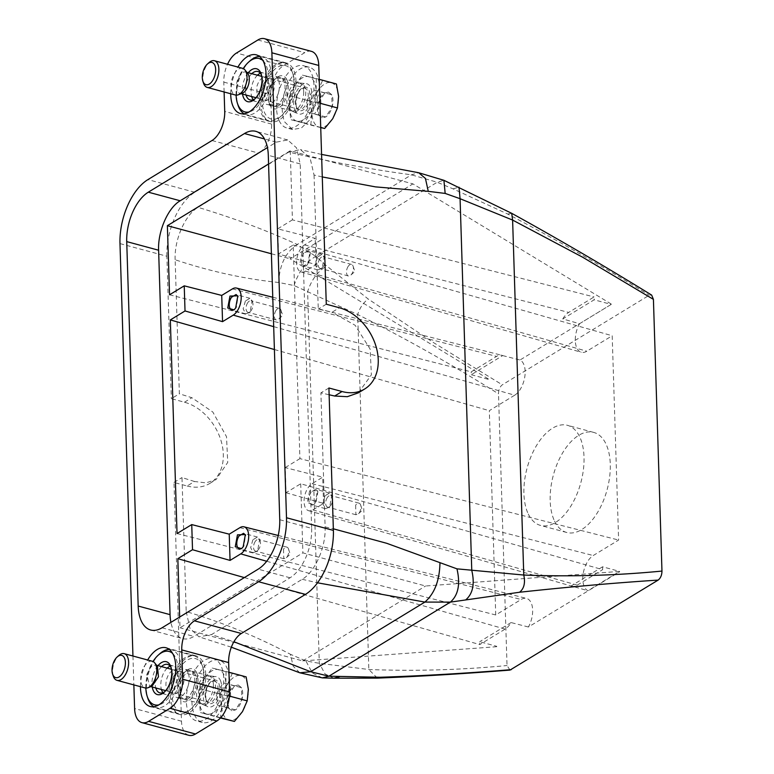 <?xml version="1.0" encoding="UTF-8"?>
<svg xmlns="http://www.w3.org/2000/svg" width="774" height="774" viewBox="0 0 774 774"><rect width="100%" height="100%" fill="white"/><g stroke="black" fill="none" stroke-linecap="round" stroke-linejoin="round"><path stroke-width="0.58" stroke-dasharray="3.87 2.9" d="M554.561 521.125A51.829 27.845 -74.9 0 0 566.723 532.483A51.829 27.845 -74.9 0 0 602.375 503.158A51.829 27.845 -74.9 0 0 605.887 443.783A51.829 27.845 -74.9 0 0 593.735 432.414A51.829 27.845 -74.9 0 0 558.083 461.739A51.829 27.845 -74.9 0 0 554.561 521.125M528.303 514.033A51.829 27.845 -74.9 0 0 540.465 525.401A51.829 27.845 -74.9 0 0 576.117 496.066A51.829 27.845 -74.9 0 0 579.629 436.691A51.829 27.845 -74.9 0 0 567.477 425.323A51.829 27.845 -74.9 0 0 531.825 454.648A51.829 27.845 -74.9 0 0 528.303 514.033M579.542 323.716L611.208 304.405L594.161 299.809L562.775 318.946L579.542 323.716A18.944 10.178 -74.9 0 0 581.255 352.267A18.944 10.178 -74.9 0 0 586.818 351.222L612.195 335.752L618.62 540.059L593.242 555.529A18.944 10.178 -74.9 0 0 583.141 573.969A18.944 10.178 -74.9 0 0 587.93 590.707L619.606 571.396L425.574 586.005L302.886 552.878L180.003 627.791L179.665 617.033M273.686 326.638L514.7 395.195A18.944 10.178 -74.9 0 0 524.801 376.754A18.944 10.178 -74.9 0 0 520.012 360.016L611.208 304.405M514.7 395.195L489.323 410.665L495.737 614.972L521.115 599.502A18.944 10.178 -74.9 0 1 526.514 598.418A18.944 10.178 -74.9 0 1 528.4 626.998L619.616 571.793M509.989 670.091L507.028 665.524L498.495 393.831C498.562 389.806 499.83 386.797 502.297 384.823L649.212 295.252L651.669 295.107M278.514 253.969L277.721 228.833L315.221 238.411L304.53 244.923A14.425 7.75 105.1 0 0 296.761 259.571A14.425 7.75 105.1 0 0 301.125 271.945A14.425 7.75 105.1 0 0 305.362 271.152L316.044 264.64L278.514 253.969L293.201 245.01L299.915 458.634L618.62 540.059M293.201 245.01L612.195 335.752M562.775 318.946A18.673 10.033 105.1 0 1 568.697 312.415L594.074 296.945L594.161 299.809M611.199 304.018L412.939 183.883L290.24 150.766L292.417 219.874L594.074 296.945M488.326 378.931L290.057 258.797L412.939 183.883M271.393 253.766L290.057 258.797M169.545 294.788L471.202 371.859L496.579 356.388A18.673 10.033 105.1 0 1 501.891 355.314A18.673 10.033 105.1 0 1 502.684 355.585L471.289 374.722L471.202 371.859M471.289 374.722L488.336 379.328M502.684 355.585L520.012 360.016M274.402 349.529L489.323 410.665M177.043 533.547L495.737 614.972M528.4 626.998L511.072 622.567A18.673 10.033 105.1 0 1 505.141 629.098L479.764 644.578L479.677 641.714L496.724 646.309M511.072 622.567L479.677 641.714M496.744 646.706L302.702 660.919L180.003 627.791M244.342 577.597L479.764 644.578M302.702 660.919L425.574 586.005M286.022 492.728L323.542 503.4L312.86 509.911A14.425 7.75 105.1 0 1 308.623 510.705A14.425 7.75 105.1 0 1 304.259 498.33A14.425 7.75 105.1 0 1 312.038 483.682L322.719 477.171L285.229 467.593L286.022 492.728L300.709 483.769L602.646 569.654L602.559 566.8L619.606 571.396M300.709 483.769L302.886 552.878M602.559 566.8L571.164 585.937L587.93 590.707M312.86 509.911L577.269 585.134A18.673 10.033 105.1 0 1 571.783 586.16A18.673 10.033 105.1 0 1 571.164 585.937M285.229 467.593L299.915 458.634M322.332 677.869L312.406 673.061L305.885 660.948L319.304 663.308L368.84 669.51C415.377 671.281 461.439 669.955 507.028 665.524M188.837 735.3A23.036 12.374 105.1 0 1 181.484 721.204L173.976 482.444L187.105 485.995L194.487 481.496L205.942 482.879L216.033 479.619L227.73 462.417L226.511 436.681L212.84 412.049L191.855 397.72L179.365 393.782L175.147 259.745C210.006 271.413 244.545 278.988 278.766 282.491L294.091 285.529L357.685 314.525C404.908 338.074 451.852 364.506 498.495 393.831M294.091 285.529C298.232 272.4 305.44 262.657 315.705 256.31L326.657 265.927L368.25 299.054L433.74 342.737L502.297 384.823M322.274 176.936L314.051 175.059L310.035 157.809L300.36 149.595L288.77 152.052C327.334 161.34 368.231 168.935 411.458 174.827L437.194 182.238L453.061 188.866L507.686 214.04C556.477 239.795 603.652 266.866 649.212 295.252M279.753 519.722L311.641 528.332L300.186 163.914L296.529 147.863L287.686 139.949L276.357 142.145L267.456 147.582M311.641 528.332A39.155 21.043 105.1 0 1 290.047 577.781L193.887 636.412A39.155 21.043 105.1 0 1 182.558 638.608A39.155 21.043 105.1 0 1 170.909 622.373M290.24 150.766L268.578 163.972M277.721 228.833L292.417 219.874M316.044 264.64L315.221 238.411M302.083 252.101L299.867 264.04L306.165 265.908L307.81 263.973L309.968 251.86L302.083 252.101M577.269 585.134L602.646 569.654M323.542 503.4L322.719 477.171M309.59 490.861L307.375 502.8L313.673 504.667L315.308 502.732L317.466 490.61L309.59 490.861M278.766 282.491C279.385 265.047 285.529 252.372 297.216 244.478L315.705 256.31L437.194 182.238L443.899 180.303M303.631 253.282A8.059 4.334 -74.9 0 0 301.396 261.138A8.059 4.334 -74.9 0 0 303.969 266.13A8.059 4.334 -74.9 0 0 307.114 265.066A8.059 4.334 -74.9 0 0 308.516 263.412L310.355 253.069L308.168 250.563L303.631 253.282M234.532 309.406A8.059 4.334 -74.9 0 0 234.996 309.039A8.059 4.334 -74.9 0 0 236.389 307.384L238.024 296.481M242.039 548.166A8.059 4.334 -74.9 0 0 242.494 547.799A8.059 4.334 -74.9 0 0 243.897 546.144L245.522 535.24M311.129 492.041A8.059 4.334 -74.9 0 0 308.894 499.898A8.059 4.334 -74.9 0 0 311.477 504.89A8.059 4.334 -74.9 0 0 314.621 503.826A8.059 4.334 -74.9 0 0 316.015 502.171L317.862 491.819L315.676 489.323L311.129 492.041M329.124 394.759L320.9 392.873L325.109 526.91C326.067 546.908 315.057 571.996 302.199 579.3L211.486 634.612L233.912 641.752M302.199 579.3L317.514 582.803M299.761 672.78L293.143 666.153L290.453 654.301L305.885 660.948M194.487 481.496L181.996 477.558L186.205 611.595C220.996 621.87 255.749 636.102 290.453 654.301M325.109 526.91L333.333 528.806M314.051 175.059L318.269 309.097L332.027 312.251L339.409 307.762M358.439 392.795L371.394 374.829L370.136 349.113L355.14 325.293L332.027 312.251M288.77 152.052L198.057 207.355C234.067 218.2 267.117 230.575 297.216 244.478L411.458 174.827L418.637 172.737M224.112 91.971L223.802 82.112A23.036 12.374 105.1 0 1 227.537 64.271M132.944 656.023L133.854 684.903M140.462 686.683A30.409 16.341 105.1 0 1 147.66 659.999M230.72 93.76A30.409 16.341 105.1 0 1 237.928 67.067M317.504 257.026L315.279 264.892L317.853 269.874L320.997 268.81L322.39 267.156L324.238 256.813L322.052 254.307L317.504 257.026M245.387 300.999L243.152 308.855L245.726 313.847L248.87 312.783L250.273 311.129L252.111 300.786L249.925 298.28L245.387 300.999M252.885 539.759L250.66 547.615L253.233 552.607L256.378 551.543L257.771 549.888L259.619 539.546L257.432 537.04L252.885 539.759M325.012 495.786L322.777 503.642L325.351 508.634L328.495 507.57L329.898 505.915L331.736 495.573L329.55 493.067L325.012 495.786M328.911 387.987L320.9 392.873M173.976 482.444L181.996 477.558M186.205 611.595L189.94 628.304L198.966 636.809L211.486 634.612M187.105 485.995A46.072 33.814 58.6 0 0 209.773 483.44A46.072 33.814 58.6 0 0 220.871 440.154A46.072 33.814 58.6 0 0 184.473 402.219L171.344 398.668L179.365 393.782M175.147 259.745C174.189 239.756 185.199 214.659 198.057 207.355M119.98 243.597L166.874 256.252L171.344 398.668M166.874 256.252A50.678 27.225 105.1 0 1 194.806 192.262L258.913 153.175A23.036 12.374 105.1 0 0 271.616 124.092L270.697 94.767A23.036 12.374 105.1 0 1 283.39 65.684L304.762 52.651A23.036 12.374 105.1 0 1 311.419 51.355M326.28 304.211L318.269 309.097M205.749 674.483A30.409 16.341 -74.9 0 0 196.045 655.878A30.409 16.341 -74.9 0 0 170.483 695.981A30.409 16.341 -74.9 0 0 180.197 714.586A30.409 16.341 -74.9 0 0 205.749 674.483M296.007 81.56A30.409 16.341 -74.9 0 0 286.303 62.955A30.409 16.341 -74.9 0 0 260.751 103.058A30.409 16.341 -74.9 0 0 270.455 121.663A30.409 16.341 -74.9 0 0 296.007 81.56M319.826 258.787A5.989 3.222 -74.9 0 0 318.162 264.621A5.989 3.222 -74.9 0 0 320.078 268.326A5.989 3.222 -74.9 0 0 322.41 267.543A5.989 3.222 -74.9 0 0 323.455 266.314A5.989 3.222 -74.9 0 0 324.819 258.622A5.989 3.222 -74.9 0 0 323.203 256.765A5.989 3.222 -74.9 0 0 319.826 258.787M247.699 302.76A5.989 3.222 -74.9 0 0 246.045 308.594A5.989 3.222 -74.9 0 0 247.951 312.299A5.989 3.222 -74.9 0 0 250.292 311.506A5.989 3.222 -74.9 0 0 251.327 310.287A5.989 3.222 -74.9 0 0 252.701 302.595A5.989 3.222 -74.9 0 0 251.076 300.738A5.989 3.222 -74.9 0 0 247.699 302.76M255.207 541.51A5.989 3.222 -74.9 0 0 253.543 547.353A5.989 3.222 -74.9 0 0 255.459 551.059A5.989 3.222 -74.9 0 0 257.79 550.266A5.989 3.222 -74.9 0 0 258.835 549.037A5.989 3.222 -74.9 0 0 260.199 541.355A5.989 3.222 -74.9 0 0 258.584 539.497A5.989 3.222 -74.9 0 0 255.207 541.51M327.325 497.547A5.989 3.222 -74.9 0 0 325.67 503.381A5.989 3.222 -74.9 0 0 327.576 507.086A5.989 3.222 -74.9 0 0 329.918 506.293A5.989 3.222 -74.9 0 0 330.953 505.074A5.989 3.222 -74.9 0 0 332.327 497.382A5.989 3.222 -74.9 0 0 330.701 495.524A5.989 3.222 -74.9 0 0 327.325 497.547M213.411 684.661A14.513 7.798 105.1 0 1 201.211 703.798A14.513 7.798 105.1 0 1 196.586 694.926A14.513 7.798 105.1 0 1 208.777 675.779A14.513 7.798 105.1 0 1 213.411 684.661M303.679 91.738A14.513 7.798 105.1 0 1 291.479 110.876A14.513 7.798 105.1 0 1 286.844 101.994A14.513 7.798 105.1 0 1 299.045 82.857A14.513 7.798 105.1 0 1 303.679 91.738M203.852 671.822A27.641 14.851 -74.9 0 0 202.807 667.13A27.641 14.851 -74.9 0 0 201.975 664.972A27.641 14.851 -74.9 0 0 180.023 667.449A27.641 14.851 -74.9 0 0 174.266 705.501A27.641 14.851 -74.9 0 0 191.7 708.268A27.641 14.851 -74.9 0 0 203.852 671.822M294.11 78.9A27.641 14.851 -74.9 0 0 293.065 74.207A27.641 14.851 -74.9 0 0 292.233 72.05A27.641 14.851 -74.9 0 0 270.281 74.517A27.641 14.851 -74.9 0 0 264.524 112.578A27.641 14.851 -74.9 0 0 281.959 115.345A27.641 14.851 -74.9 0 0 294.11 78.9M348.145 266.43A5.989 3.222 -74.9 0 0 346.481 272.274A5.989 3.222 -74.9 0 0 348.397 275.979A5.989 3.222 -74.9 0 0 350.738 275.186A5.989 3.222 -74.9 0 0 351.773 273.957A5.989 3.222 -74.9 0 0 353.137 266.275A5.989 3.222 -74.9 0 0 351.522 264.408A5.989 3.222 -74.9 0 0 348.145 266.43M276.018 310.403A5.989 3.222 -74.9 0 0 274.364 316.247A5.989 3.222 -74.9 0 0 276.279 319.952A5.989 3.222 -74.9 0 0 278.611 319.159A5.989 3.222 -74.9 0 0 279.656 317.93A5.989 3.222 -74.9 0 0 281.02 310.239A5.989 3.222 -74.9 0 0 279.395 308.381A5.989 3.222 -74.9 0 0 276.018 310.403M283.526 549.163L283.777 558.702L286.119 557.919L287.154 556.69A5.989 3.222 -74.9 0 0 288.518 548.998A5.989 3.222 -74.9 0 0 286.902 547.141A5.989 3.222 -74.9 0 0 283.526 549.163M355.643 505.19L355.905 514.729L358.236 513.946L359.281 512.717A5.989 3.222 -74.9 0 0 360.645 505.025A5.989 3.222 -74.9 0 0 359.02 503.168A5.989 3.222 -74.9 0 0 355.643 505.19M179.703 690.369A14.513 7.798 -74.9 0 0 184.338 699.241A14.513 7.798 -74.9 0 0 196.528 680.104A14.513 7.798 -74.9 0 0 191.904 671.222A14.513 7.798 -74.9 0 0 179.703 690.369M269.962 97.437A14.513 7.798 -74.9 0 0 274.596 106.319A14.513 7.798 -74.9 0 0 286.796 87.181A14.513 7.798 -74.9 0 0 282.162 78.3A14.513 7.798 -74.9 0 0 269.962 97.437M203.281 670.197A29.944 16.09 -74.9 0 0 202.159 665.118A29.944 16.09 -74.9 0 0 201.25 662.776A29.944 16.09 -74.9 0 0 194.051 655.82A29.944 16.09 -74.9 0 0 173.57 672.49A29.944 16.09 -74.9 0 0 171.228 706.681A29.944 16.09 -74.9 0 0 178.436 713.638A29.944 16.09 -74.9 0 0 190.123 709.681A29.944 16.09 -74.9 0 0 203.281 670.197M293.549 77.274A29.944 16.09 -74.9 0 0 292.417 72.195A29.944 16.09 -74.9 0 0 291.517 69.854A29.944 16.09 -74.9 0 0 284.31 62.897A29.944 16.09 -74.9 0 0 263.828 79.567A29.944 16.09 -74.9 0 0 261.496 113.759A29.944 16.09 -74.9 0 0 268.704 120.715A29.944 16.09 -74.9 0 0 280.382 116.758A29.944 16.09 -74.9 0 0 293.549 77.274M196.664 672.741A17.047 9.162 -74.9 0 0 185.905 671.029A17.047 9.162 -74.9 0 0 179.065 696.397A17.047 9.162 -74.9 0 0 179.578 697.732A17.047 9.162 -74.9 0 0 190.23 699.532A17.047 9.162 -74.9 0 0 197.96 681.575A17.047 9.162 -74.9 0 0 196.664 672.741M286.922 79.809A17.047 9.162 -74.9 0 0 276.173 78.106A17.047 9.162 -74.9 0 0 269.323 103.474A17.047 9.162 -74.9 0 0 269.836 104.809A17.047 9.162 -74.9 0 0 280.488 106.609A17.047 9.162 -74.9 0 0 288.228 88.652A17.047 9.162 -74.9 0 0 286.922 79.809M153.862 706.701A29.944 16.09 -74.9 0 0 155.932 707.562A29.944 16.09 -74.9 0 0 174.285 695.081A29.944 16.09 -74.9 0 0 180.777 664.121A29.944 16.09 -74.9 0 0 178.746 656.7A29.944 16.09 -74.9 0 0 171.538 649.744A29.944 16.09 -74.9 0 0 169.312 649.444M159.86 653.701A29.944 16.09 -74.9 0 0 147.824 698.264M244.12 113.778A29.944 16.09 -74.9 0 0 246.19 114.639A29.944 16.09 -74.9 0 0 264.544 102.149A29.944 16.09 -74.9 0 0 271.035 71.198A29.944 16.09 -74.9 0 0 269.004 63.778A29.944 16.09 -74.9 0 0 261.806 56.821A29.944 16.09 -74.9 0 0 259.58 56.512M250.118 60.769A29.944 16.09 -74.9 0 0 238.082 105.341M178.852 695.536A14.745 7.924 105.1 0 1 178.407 694.384A14.745 7.924 105.1 0 1 184.328 672.442A14.745 7.924 105.1 0 1 190.085 670.497A14.745 7.924 105.1 0 1 193.635 673.922A14.745 7.924 105.1 0 1 194.758 681.565A14.745 7.924 105.1 0 1 182.403 698.961A14.745 7.924 105.1 0 1 178.852 695.536M269.12 102.613A14.745 7.924 105.1 0 1 268.675 101.462A14.745 7.924 105.1 0 1 274.596 79.519A14.745 7.924 105.1 0 1 280.343 77.574A14.745 7.924 105.1 0 1 283.894 80.999A14.745 7.924 105.1 0 1 285.016 88.633A14.745 7.924 105.1 0 1 272.661 106.038A14.745 7.924 105.1 0 1 269.12 102.613M172.679 653.498A27.641 14.851 105.1 0 1 175.717 657.881A27.641 14.851 105.1 0 1 177.594 664.731A27.641 14.851 105.1 0 1 158.805 704.882M145.841 688.067A27.641 14.851 105.1 0 1 153.01 661.509M262.937 60.575A27.641 14.851 105.1 0 1 265.975 64.958A27.641 14.851 105.1 0 1 267.852 71.808A27.641 14.851 105.1 0 1 249.064 111.959M236.099 95.144A27.641 14.851 105.1 0 1 243.268 68.586M188.005 672.403A14.745 7.924 -74.9 0 0 184.454 668.978A14.745 7.924 -74.9 0 0 178.707 670.923A14.745 7.924 -74.9 0 0 172.786 692.865A14.745 7.924 -74.9 0 0 173.231 694.017A14.745 7.924 -74.9 0 0 176.772 697.442A14.745 7.924 -74.9 0 0 186.853 689.237A14.745 7.924 -74.9 0 0 188.005 672.403M278.263 79.48A14.745 7.924 -74.9 0 0 274.722 76.055A14.745 7.924 -74.9 0 0 268.965 78A14.745 7.924 -74.9 0 0 263.044 99.943A14.745 7.924 -74.9 0 0 263.489 101.094A14.745 7.924 -74.9 0 0 267.04 104.519A14.745 7.924 -74.9 0 0 277.121 96.305A14.745 7.924 -74.9 0 0 278.263 79.48M158.012 665.659A17.047 9.162 -74.9 0 0 152.246 687.002M248.27 72.727A17.047 9.162 -74.9 0 0 242.514 94.08M172.07 690.505A11.059 5.94 105.1 0 1 171.741 689.644A11.059 5.94 105.1 0 1 171.78 681.226A11.059 5.94 105.1 0 1 176.182 673.187A11.059 5.94 105.1 0 1 180.497 671.726A11.059 5.94 105.1 0 1 183.157 674.289A11.059 5.94 105.1 0 1 183.448 683.577A11.059 5.94 105.1 0 1 174.731 693.078A11.059 5.94 105.1 0 1 172.07 690.505M262.338 97.582A11.059 5.94 105.1 0 1 261.999 96.711A11.059 5.94 105.1 0 1 262.047 88.304A11.059 5.94 105.1 0 1 266.44 80.264A11.059 5.94 105.1 0 1 270.755 78.803A11.059 5.94 105.1 0 1 273.416 81.367A11.059 5.94 105.1 0 1 273.706 90.645A11.059 5.94 105.1 0 1 264.998 100.146A11.059 5.94 105.1 0 1 262.338 97.582M164.881 691.569A14.745 7.924 -74.9 0 0 165.646 690.94A14.745 7.924 -74.9 0 0 172.254 675.489A14.745 7.924 -74.9 0 0 171.567 668.997A14.745 7.924 -74.9 0 0 171.218 668.068M161.563 666.608A14.745 7.924 -74.9 0 0 155.797 687.96M255.139 98.646A14.745 7.924 -74.9 0 0 255.904 98.008A14.745 7.924 -74.9 0 0 262.512 82.557A14.745 7.924 -74.9 0 0 261.835 76.075A14.745 7.924 -74.9 0 0 261.486 75.136M251.821 73.685A14.745 7.924 -74.9 0 0 246.055 95.038M162.975 692.643A14.745 7.924 -74.9 0 0 165.52 694.404A14.745 7.924 -74.9 0 0 171.277 692.459A14.745 7.924 -74.9 0 0 177.198 670.516A14.745 7.924 -74.9 0 0 176.753 669.365A14.745 7.924 -74.9 0 0 173.202 665.94A14.745 7.924 -74.9 0 0 170.125 666.182M167.184 668.136A14.745 7.924 -74.9 0 0 161.418 689.479M253.233 99.72A14.745 7.924 -74.9 0 0 255.778 101.481A14.745 7.924 -74.9 0 0 261.535 99.536A14.745 7.924 -74.9 0 0 267.456 77.594A14.745 7.924 -74.9 0 0 267.011 76.442A14.745 7.924 -74.9 0 0 263.47 73.017A14.745 7.924 -74.9 0 0 260.383 73.249M257.452 75.204A14.745 7.924 -74.9 0 0 251.685 96.556M166.816 689.083A11.059 5.94 -74.9 0 0 169.477 691.656A11.059 5.94 -74.9 0 0 173.792 690.195A11.059 5.94 -74.9 0 0 178.194 682.155A11.059 5.94 -74.9 0 0 178.243 673.738A11.059 5.94 -74.9 0 0 177.904 672.877A11.059 5.94 -74.9 0 0 175.243 670.303A11.059 5.94 -74.9 0 0 166.526 679.804A11.059 5.94 -74.9 0 0 166.816 689.083M257.084 96.16A11.059 5.94 -74.9 0 0 259.745 98.733A11.059 5.94 -74.9 0 0 264.06 97.272A11.059 5.94 -74.9 0 0 268.462 89.233A11.059 5.94 -74.9 0 0 268.501 80.815A11.059 5.94 -74.9 0 0 268.172 79.954A11.059 5.94 -74.9 0 0 265.511 77.381A11.059 5.94 -74.9 0 0 256.794 86.882L257.084 96.16M152.062 686.151L149.75 686.325L146.799 674.483L150.504 667.13L155.516 664.982L157.422 666.298M242.32 93.228A11.059 5.94 105.1 0 1 240.008 93.402A11.059 5.94 105.1 0 1 237.057 81.551A11.059 5.94 105.1 0 1 245.774 72.05A11.059 5.94 105.1 0 1 247.68 73.375M206.629 714.092C202.169 712.69 199.673 708.123 199.16 700.383C198.976 692.43 200.93 685 205.023 678.111C209.193 671.716 213.547 668.833 218.084 669.481L218.365 669.549C222.835 670.942 225.321 675.518 225.844 683.258C226.027 691.211 224.073 698.632 219.971 705.53C215.811 711.925 211.457 714.799 206.919 714.16L200.476 712.583L199.16 700.383L199.402 688.599L205.023 678.111L212.211 668.039L226.085 671.474L225.844 683.258L227.15 695.458L219.971 705.53L214.35 716.018L206.629 714.092M296.897 121.17C292.427 119.767 289.94 115.2 289.418 107.46C289.234 99.498 291.198 92.077 295.291 85.179C299.461 78.784 303.805 75.91 308.342 76.558L308.632 76.616C313.093 78.019 315.589 82.586 316.102 90.326C316.285 98.279 314.331 105.709 310.239 112.598C306.069 119.002 301.715 121.876 297.177 121.228L290.734 119.66L289.418 107.46L289.66 95.676L295.291 85.179L302.47 75.117L316.343 78.542L316.102 90.326L317.417 102.536L310.239 112.598L304.608 123.095L296.897 121.17M152.333 661.257A13.816 7.43 -74.9 0 0 141.439 673.138A13.816 7.43 -74.9 0 0 145.125 687.941M242.601 68.335A13.816 7.43 -74.9 0 0 231.707 80.206A13.816 7.43 -74.9 0 0 235.393 95.018M113.256 676.06A13.816 7.43 105.1 0 1 112.578 671.619A13.816 7.43 105.1 0 1 113.304 665.543A13.816 7.43 105.1 0 1 118.809 655.491M203.514 83.128A13.816 7.43 105.1 0 1 202.836 78.696A13.816 7.43 105.1 0 1 203.572 72.611A13.816 7.43 105.1 0 1 209.067 62.559M219.458 694.007L221.664 706.459A23.036 12.374 -74.9 0 0 223.744 715.37A23.036 12.374 -74.9 0 0 229.143 720.168A23.036 12.374 -74.9 0 0 242.485 711.606A23.036 12.374 -74.9 0 0 248.348 689.334A23.036 12.374 -74.9 0 0 246.267 680.423A23.036 12.374 -74.9 0 0 240.878 675.625L232.258 673.457L227.537 684.187L219.458 694.007L199.402 688.599M246.132 676.882L240.878 675.625A23.036 12.374 -74.9 0 0 227.537 684.187A23.036 12.374 -74.9 0 0 221.664 706.459L220.522 718.001M220.464 717.982L200.476 712.583M220.696 717.73L214.35 716.018M229.443 696.078L227.15 695.458M228.949 672.248L226.085 671.474M232.258 673.457L212.211 668.039M320.726 127.565L319.401 127.246A23.036 12.374 -74.9 0 0 332.743 118.683A23.036 12.374 -74.9 0 0 338.606 96.402A23.036 12.374 -74.9 0 0 336.535 87.491A23.036 12.374 -74.9 0 0 331.137 82.692L322.526 80.525L317.795 91.255L309.716 101.084L289.66 95.676M309.716 101.084L311.932 113.536L310.79 125.078L290.734 119.66M336.4 83.96L331.137 82.692A23.036 12.374 -74.9 0 0 317.795 91.255A23.036 12.374 -74.9 0 0 311.932 113.536A23.036 12.374 -74.9 0 0 314.002 122.447A23.036 12.374 -74.9 0 0 319.401 127.246L310.79 125.078M320.726 127.439L304.608 123.095M319.962 103.223L317.417 102.536M319.207 79.316L316.343 78.542M322.526 80.525L302.47 75.117M238.228 685L241.411 687.612C242.92 690.65 243.133 694.539 242.02 699.309L241.943 699.609C240.579 704.446 238.44 707.871 235.538 709.893L231.784 710.793L228.601 708.171C227.092 705.143 226.888 701.244 227.991 696.484L228.069 696.174C229.433 691.346 231.571 687.922 234.474 685.899L238.228 685A46.072 38.826 -78.6 0 0 237.395 686.615L241.411 687.612L241.943 699.609L235.538 709.893L228.601 708.171L228.04 696.494L234.474 685.899L237.395 686.615M328.495 92.077L331.669 94.689C333.188 97.718 333.391 101.617 332.288 106.377L332.21 106.686C330.837 111.524 328.708 114.949 325.806 116.961L322.042 117.861L318.869 115.249C317.35 112.22 317.147 108.321 318.249 103.561L318.327 103.252C319.701 98.414 321.829 94.989 324.732 92.977L328.495 92.077A46.072 38.826 -78.6 0 0 327.654 93.683L331.669 94.689L332.21 106.686L325.806 116.961L318.869 115.249L318.327 103.252L324.732 92.977L327.654 93.683M241.411 687.612L230.159 684.574L230.691 696.571L224.286 706.856L217.349 705.133L216.817 693.136L223.222 682.861L230.159 684.574M234.474 685.899L223.222 682.861M228.069 696.174L216.817 693.136M228.601 708.171L217.349 705.133M235.538 709.893L224.286 706.856M241.943 699.609L230.691 696.571M331.669 94.689L320.417 91.651L320.949 103.648L314.554 113.923L307.617 112.211L307.075 100.214L313.48 89.939L320.417 91.651M324.732 92.977L313.48 89.939M318.327 103.252L307.075 100.214M318.869 115.249L307.617 112.211M325.806 116.961L314.554 113.923M332.21 106.686L320.949 103.648M188.837 713.434A32.247 17.328 -74.9 0 0 196.596 720.923A32.247 17.328 -74.9 0 0 218.645 702.976A32.247 17.328 -74.9 0 0 221.161 666.153A32.247 17.328 -74.9 0 0 213.401 658.655A32.247 17.328 -74.9 0 0 191.352 676.611A32.247 17.328 -74.9 0 0 188.837 713.434M199.537 701.118A14.745 7.924 -74.9 0 0 202.44 704.311A14.745 7.924 -74.9 0 0 212.908 696.89A14.745 7.924 -74.9 0 0 214.311 679.504A14.745 7.924 -74.9 0 0 210.093 675.954A14.745 7.924 -74.9 0 0 200.437 684.855A14.745 7.924 -74.9 0 0 199.537 701.118M220.358 680.336A15.664 8.417 105.1 0 1 218.858 698.816A15.664 8.417 105.1 0 1 207.732 706.701A15.664 8.417 105.1 0 1 204.646 703.305A15.664 8.417 105.1 0 1 205.603 686.016A15.664 8.417 105.1 0 1 215.869 676.563A15.664 8.417 105.1 0 1 220.358 680.336M229.065 675.963A32.247 17.328 -74.9 0 0 226.84 667.681A32.247 17.328 -74.9 0 0 219.081 660.193A32.247 17.328 -74.9 0 0 197.031 678.15A32.247 17.328 -74.9 0 0 194.516 714.963A32.247 17.328 -74.9 0 0 202.266 722.461A32.247 17.328 -74.9 0 0 229.317 684.11M279.095 120.512A32.247 17.328 -74.9 0 0 286.854 128A32.247 17.328 -74.9 0 0 308.913 110.043A32.247 17.328 -74.9 0 0 311.429 73.22A32.247 17.328 -74.9 0 0 303.669 65.732A32.247 17.328 -74.9 0 0 281.61 83.689A32.247 17.328 -74.9 0 0 279.095 120.512M319.323 83.041L317.098 74.759A32.247 17.328 -74.9 0 0 309.339 67.27A32.247 17.328 -74.9 0 0 287.289 85.217A32.247 17.328 -74.9 0 0 284.774 122.04L292.533 129.529L301.328 128.029L310.035 119.651L319.585 91.187M289.795 108.196A14.745 7.924 -74.9 0 0 292.698 111.388A14.745 7.924 -74.9 0 0 303.166 103.968A14.745 7.924 -74.9 0 0 304.579 86.582A14.745 7.924 -74.9 0 0 300.36 83.031A14.745 7.924 -74.9 0 0 290.705 91.932A14.745 7.924 -74.9 0 0 289.795 108.196M294.913 110.382A15.664 8.417 -74.9 0 0 297.99 113.778A15.664 8.417 -74.9 0 0 309.116 105.883A15.664 8.417 -74.9 0 0 310.616 87.404A15.664 8.417 -74.9 0 0 306.127 83.631A15.664 8.417 -74.9 0 0 295.871 93.093A15.664 8.417 -74.9 0 0 294.913 110.382M353.137 266.275L354.831 271.51L350.738 275.186M281.02 310.239L282.713 315.482L278.611 319.159M288.518 548.998L290.211 554.242L286.119 557.919M360.645 505.025L362.338 510.269L358.236 513.946M305.362 271.152L586.818 351.222M304.53 244.923L568.697 312.415M232.413 288.896L496.579 356.388M239.911 527.655L521.115 599.502M266.691 561.266L505.141 629.098M312.038 483.682L593.242 555.529M377.344 678.121L368.84 669.51L357.685 314.525C359.852 307.713 363.374 302.557 368.25 299.054M507.686 214.04L511.701 213.314M333.817 678.208L325.061 673.98L319.304 663.308L307.626 291.653C311.274 280.101 317.611 271.519 326.657 265.927M453.061 188.866L458.972 187.163M300.186 163.914L268.297 155.303M276.357 142.145L264.485 138.943M162.008 627.801L193.887 636.412M290.047 577.781L258.168 569.171M184.473 402.219L191.855 397.72M257.868 39.996L304.762 52.651M283.39 65.684L236.505 53.019M223.802 82.112L270.697 94.767M271.616 124.092L224.721 111.427M212.028 140.52L258.913 153.175M194.806 192.262L147.921 179.607M181.484 721.204L134.599 708.549M205.729 690.389A11.059 5.94 105.1 0 1 214.446 680.888A11.059 5.94 105.1 0 1 217.397 692.74A11.059 5.94 105.1 0 1 208.68 702.241A11.059 5.94 105.1 0 1 205.729 690.389M295.987 97.466A11.059 5.94 105.1 0 1 304.704 87.965A11.059 5.94 105.1 0 1 307.655 99.817A11.059 5.94 105.1 0 1 298.938 109.318A11.059 5.94 105.1 0 1 295.987 97.466M206.058 690.524A12.21 6.56 105.1 0 1 215.462 679.978A12.21 6.56 105.1 0 1 218.945 693.117A12.21 6.56 105.1 0 1 209.541 703.653A12.21 6.56 105.1 0 1 206.058 690.524M296.326 97.592A12.21 6.56 105.1 0 1 305.72 87.056A12.21 6.56 105.1 0 1 309.203 100.185A12.21 6.56 105.1 0 1 299.799 110.73A12.21 6.56 105.1 0 1 296.326 97.592M231.813 708.955A46.072 38.826 101.4 0 0 231.784 710.793M322.071 116.032A46.072 38.826 101.4 0 0 322.042 117.861M566.723 532.483L540.465 525.401M593.735 432.414L567.477 425.323M301.125 271.945L581.255 352.267M272.758 297.255L501.891 355.314M278.224 535.492L526.514 598.418M308.623 510.705L571.783 586.16M287.686 139.949L255.807 131.338M150.678 629.997L182.558 638.608M307.114 265.066L306.165 265.908M310.355 253.069L309.968 251.86M234.996 309.039L234.048 309.881M238.228 297.032L237.841 295.823M242.494 547.799L241.546 548.64M245.735 535.792L245.348 534.582M314.621 503.826L313.673 504.667M317.862 491.819L317.466 490.61M317.853 269.874L303.969 266.13M322.052 254.307L308.168 250.563M245.726 313.847L231.842 310.103M249.925 298.28L236.051 294.536M253.233 552.607L239.35 548.863M257.432 537.04L243.549 533.296M325.351 508.634L311.477 504.89M329.55 493.067L315.676 489.323M231.339 647.209L198.966 636.809M209.773 483.44L216.033 479.619M321.568 154.423L300.36 149.595M196.045 655.878L166.033 647.78M180.197 714.586L150.185 706.488M286.303 62.955L256.3 54.857M270.455 121.663L240.443 113.565M322.41 267.543L320.997 268.81M324.819 258.622L324.238 256.813M250.292 311.506L248.87 312.783M252.701 302.595L252.111 300.786M257.79 550.266L256.378 551.543M260.199 541.355L259.619 539.546M329.918 506.293L328.495 507.57M332.327 497.382L331.736 495.573M348.397 275.979L320.078 268.326M351.522 264.408L323.203 256.765M276.279 319.952L247.951 312.299M279.395 308.381L251.076 300.738M283.777 558.702L255.459 551.059M286.902 547.141L258.584 539.497M355.905 514.739L327.576 507.086M359.02 503.168L330.701 495.524M201.211 703.798L184.338 699.241M208.777 675.779L191.904 671.222M291.479 110.876L274.596 106.319M299.045 82.857L282.162 78.3M202.807 667.13L202.159 665.118M191.7 708.268L190.123 709.681M293.065 74.207L292.417 72.195M281.959 115.345L280.382 116.758M178.436 713.638L155.932 707.562M194.051 655.82L171.538 649.744M268.704 120.715L246.19 114.639M284.31 62.897L261.806 56.821M178.407 694.384L179.065 696.397M184.328 672.442L185.905 671.029M268.675 101.462L269.323 103.474M274.596 79.519L276.173 78.106M190.085 670.497L184.454 668.978M182.403 698.961L176.772 697.442M280.343 77.574L274.722 76.055M272.661 106.038L267.04 104.519M171.741 689.644L172.786 692.865M176.182 673.187L178.707 670.923M261.999 96.711L263.044 99.943M266.44 80.264L268.965 78M171.567 668.997L170.919 666.985M165.646 690.94L164.069 692.353M261.835 76.075L261.177 74.052M255.904 98.008L254.327 99.43M180.497 671.726L214.446 680.888L211.399 681.72C210.702 682.445 208.796 682.813 206.242 690.543C204.684 703.411 207.635 700.335 208.68 702.241L174.731 693.078M270.755 78.803L304.704 87.965L301.657 88.797C300.96 89.523 299.054 89.89 296.5 97.621C294.952 110.489 297.893 107.402 298.938 109.318L264.998 100.146M165.52 694.404L159.889 692.885M173.202 665.94L167.581 664.421M255.778 101.481L250.157 99.962M263.47 73.017L257.839 71.498M178.243 673.738L177.198 670.516M173.792 690.195L171.277 692.459M268.501 80.815L267.456 77.594M264.06 97.272L261.535 99.536M155.516 664.982L156.609 665.272M171.47 669.287L175.243 670.303M149.75 686.325L150.843 686.625M165.704 690.64L169.477 691.656M245.774 72.05L246.867 72.35M261.738 76.365L265.511 77.381M240.008 93.402L241.101 93.702M255.971 97.708L259.745 98.733M202.44 704.311L207.732 706.701M202.266 722.461L196.596 720.923M210.093 675.954L215.869 676.563M219.081 660.193L213.401 658.655M292.533 129.529L286.854 128M309.339 67.27L303.669 65.732M292.698 111.388L297.99 113.778M300.36 83.031L306.127 83.631"/><path stroke-width="1.16" d="M317.514 582.803L424.878 602.075L450.391 602.124L519.577 592.245C567.545 587.04 613.743 582.986 658.161 580.084L509.989 670.091C464.584 673.709 420.369 676.389 377.344 678.121L380.131 677.26C421.83 675.886 465.542 673.351 511.246 669.655M322.274 176.936L375.506 186.882L428.274 191.342L425.429 178.436L418.666 172.737L443.899 180.303L511.701 213.314C558.547 239.166 605.2 266.43 651.669 295.107L653.42 299.374L661.964 571.067C661.886 575.111 660.619 578.12 658.161 580.084M268.578 163.972L167.368 225.679L271.393 253.766M167.368 225.679L169.545 294.788L184.231 285.838L185.025 310.964L222.554 321.645L233.235 315.124L273.686 326.638M184.231 285.838L221.722 295.416L232.413 288.896A14.425 7.75 105.1 0 1 236.515 288.073A14.425 7.75 105.1 0 1 241.024 300.36A14.425 7.75 105.1 0 1 233.235 315.124M185.025 310.964L170.328 319.923L274.402 349.529M170.328 319.923L177.043 533.547L191.739 524.588L229.23 534.166L230.052 560.405L192.523 549.724L177.836 558.683L179.665 617.033M230.052 560.405L240.743 553.884A14.425 7.75 105.1 0 0 248.522 539.12A14.425 7.75 105.1 0 0 244.023 526.833A14.425 7.75 105.1 0 0 239.911 527.655L229.23 534.166M177.836 558.683L244.342 577.597M233.912 641.752L310.645 671.726L328.902 676.195L380.131 677.26M443.908 180.313L445.166 193.423L460.075 198.705L512.611 220.068L582.59 257.181L653.42 299.374M333.333 528.806L386.7 543.29L456.96 568.842L523.766 575.043C570.535 576.814 616.597 575.488 661.964 571.067M267.456 147.582L180.197 200.776C168.045 207.684 157.703 231.387 158.612 250.225L170.067 614.643L138.178 606.042L126.723 241.614A39.155 21.043 -74.9 0 1 148.318 192.175L244.478 133.544A39.155 21.043 -74.9 0 1 255.807 131.338A39.155 21.043 -74.9 0 1 268.297 155.303L279.753 519.722A39.155 21.043 105.1 0 1 258.168 569.171L162.008 627.801A39.155 21.043 105.1 0 1 150.678 629.997A39.155 21.043 105.1 0 1 138.178 606.042M170.909 622.373A39.155 21.043 105.1 0 1 170.067 614.643M191.739 524.588L192.523 549.724M221.722 295.416L222.554 321.645M229.965 296.074L227.75 308.013L234.048 309.881L235.683 307.946L237.841 295.823L229.965 296.074M237.463 534.834L235.248 546.763L241.546 548.64L243.191 546.705L245.348 534.582L237.463 534.834M456.96 568.842C460.491 584.041 458.305 595.138 450.391 602.124L328.902 676.195L322.361 677.869L299.809 672.799L231.339 647.209M238.024 296.481L236.051 294.536L231.503 297.255A8.059 4.334 -74.9 0 0 229.268 305.111A8.059 4.334 -74.9 0 0 231.842 310.103A8.059 4.334 -74.9 0 0 234.532 309.406M245.522 535.24L243.549 533.296L239.011 536.005A8.059 4.334 -74.9 0 0 236.776 543.87A8.059 4.334 -74.9 0 0 239.35 548.863A8.059 4.334 -74.9 0 0 242.039 548.166M439.961 563.153C439.545 580.655 434.514 593.629 424.878 602.075L310.645 671.726L299.809 672.799M428.274 191.342L445.166 193.423M329.124 394.759L334.668 396.027L347.303 396.694L358.439 392.795L364.709 388.983A46.072 33.814 58.6 0 0 375.796 345.697A46.072 33.814 58.6 0 0 339.409 307.762L326.28 304.211L318.772 65.451A23.036 12.374 105.1 0 0 311.419 51.355L264.534 38.7A23.036 12.374 105.1 0 1 271.887 52.796L286.496 517.748A50.678 27.225 105.1 0 1 258.564 581.738L194.448 620.825L241.343 633.48L305.449 594.393L258.564 581.738M227.537 64.271A23.036 12.374 105.1 0 1 236.505 53.019L257.868 39.996A23.036 12.374 105.1 0 1 264.534 38.7M132.944 656.023L119.98 243.597A50.678 27.225 105.1 0 1 147.921 179.607L212.028 140.52A23.036 12.374 105.1 0 0 224.721 111.427L224.112 91.971M133.854 684.903L134.599 708.549A23.036 12.374 105.1 0 0 141.952 722.645L188.837 735.3A23.036 12.374 105.1 0 0 195.493 734.004L216.865 720.981L169.98 708.316L148.608 721.349A23.036 12.374 105.1 0 1 141.952 722.645M241.343 633.48A23.036 12.374 105.1 0 0 228.64 662.573L181.755 649.908L182.674 679.233A23.036 12.374 105.1 0 1 169.98 708.316M181.755 649.908A23.036 12.374 105.1 0 1 194.448 620.825M147.66 659.999A30.409 16.341 105.1 0 1 166.033 647.78A30.409 16.341 105.1 0 1 175.737 666.385A30.409 16.341 105.1 0 1 150.185 706.488A30.409 16.341 105.1 0 1 140.481 687.883A30.409 16.341 105.1 0 1 140.462 686.683M237.928 67.067A30.409 16.341 105.1 0 1 256.3 54.857A30.409 16.341 105.1 0 1 266.004 73.462A30.409 16.341 105.1 0 1 240.443 113.565A30.409 16.341 105.1 0 1 230.739 94.96A30.409 16.341 105.1 0 1 230.72 93.76M286.496 517.748L333.391 530.403L328.911 387.987L342.04 391.528A46.072 33.814 58.6 0 0 364.709 388.983M333.391 530.403A50.678 27.225 105.1 0 1 305.449 594.393M228.64 662.573L229.568 691.888A23.036 12.374 105.1 0 1 216.865 720.981M158.805 704.882A27.641 14.851 105.1 0 1 148.008 698.409A27.641 14.851 105.1 0 1 147.176 696.252L147.824 698.264A29.944 16.09 -74.9 0 0 148.724 700.605A29.944 16.09 -74.9 0 0 153.862 706.701M169.312 649.444A29.944 16.09 -74.9 0 0 159.86 653.701L158.283 655.114A27.641 14.851 105.1 0 1 172.679 653.498M249.064 111.959A27.641 14.851 105.1 0 1 238.266 105.487A27.641 14.851 105.1 0 1 237.434 103.319L238.082 105.341A29.944 16.09 -74.9 0 0 238.992 107.683A29.944 16.09 -74.9 0 0 244.12 113.778M259.58 56.512A29.944 16.09 -74.9 0 0 250.118 60.769L248.541 62.181A27.641 14.851 105.1 0 1 262.937 60.575M147.176 696.252A27.641 14.851 105.1 0 1 145.841 688.067M153.01 661.509A27.641 14.851 105.1 0 1 158.283 655.114M237.434 103.319A27.641 14.851 105.1 0 1 236.099 95.144M243.268 68.586A27.641 14.851 105.1 0 1 248.541 62.181M152.246 687.002A17.047 9.162 -74.9 0 0 153.32 690.64A17.047 9.162 -74.9 0 0 164.069 692.353A17.047 9.162 -74.9 0 0 171.702 674.483A17.047 9.162 -74.9 0 0 170.919 666.985A17.047 9.162 -74.9 0 0 170.406 665.65A17.047 9.162 -74.9 0 0 158.012 665.659M242.514 94.08A17.047 9.162 -74.9 0 0 243.578 97.718A17.047 9.162 -74.9 0 0 254.327 99.43A17.047 9.162 -74.9 0 0 261.97 81.56A17.047 9.162 -74.9 0 0 261.177 74.052A17.047 9.162 -74.9 0 0 260.664 72.727A17.047 9.162 -74.9 0 0 248.27 72.727M171.218 668.068A14.745 7.924 -74.9 0 0 171.122 667.846A14.745 7.924 -74.9 0 0 167.581 664.421A14.745 7.924 -74.9 0 0 161.563 666.608M155.797 687.96A14.745 7.924 -74.9 0 0 156.348 689.46A14.745 7.924 -74.9 0 0 159.889 692.885A14.745 7.924 -74.9 0 0 164.881 691.569M261.486 75.136A14.745 7.924 -74.9 0 0 261.389 74.923A14.745 7.924 -74.9 0 0 257.839 71.498A14.745 7.924 -74.9 0 0 251.821 73.685M246.055 95.038A14.745 7.924 -74.9 0 0 246.606 96.537A14.745 7.924 -74.9 0 0 250.157 99.962A14.745 7.924 -74.9 0 0 255.139 98.646M161.418 689.479A14.745 7.924 -74.9 0 0 161.969 690.979A14.745 7.924 -74.9 0 0 162.975 692.643M170.125 666.182A14.745 7.924 -74.9 0 0 167.184 668.136M251.685 96.556A14.745 7.924 -74.9 0 0 252.237 98.056A14.745 7.924 -74.9 0 0 253.233 99.72M260.383 73.249A14.745 7.924 -74.9 0 0 257.452 75.204M154.723 662.902L157.422 666.298L158.467 676.824L152.062 686.151L148.018 687.718A13.816 7.43 -74.9 0 0 156.019 676.07A13.816 7.43 -74.9 0 0 154.723 662.902A13.816 7.43 -74.9 0 0 152.333 661.257L124.198 653.662A13.816 7.43 105.1 0 1 127.884 668.475A13.816 7.43 105.1 0 1 117 680.346A13.816 7.43 105.1 0 1 113.256 676.06L112.598 674.038A11.513 6.192 105.1 0 1 112.037 670.342A11.513 6.192 105.1 0 1 112.646 665.272A11.513 6.192 105.1 0 1 117.232 656.903A11.513 6.192 105.1 0 1 123.908 657.02A11.513 6.192 105.1 0 1 124.798 667.72A11.513 6.192 105.1 0 1 118.664 677.192A11.513 6.192 105.1 0 1 112.598 674.038M244.981 69.979L247.68 73.375A11.059 5.94 105.1 0 1 248.725 83.902A11.059 5.94 105.1 0 1 242.32 93.228L238.276 94.796A13.816 7.43 -74.9 0 0 246.287 83.147A13.816 7.43 -74.9 0 0 244.981 69.979A13.816 7.43 -74.9 0 0 242.601 68.335L214.466 60.74A13.816 7.43 105.1 0 1 218.152 75.542A13.816 7.43 105.1 0 1 207.258 87.423A13.816 7.43 105.1 0 1 203.514 83.128L202.865 81.115A11.513 6.192 105.1 0 1 202.304 77.419A11.513 6.192 105.1 0 1 202.904 72.35A11.513 6.192 105.1 0 1 207.49 63.971A11.513 6.192 105.1 0 1 214.175 64.097A11.513 6.192 105.1 0 1 215.056 74.797A11.513 6.192 105.1 0 1 208.932 84.26A11.513 6.192 105.1 0 1 202.865 81.115M117 680.346L145.125 687.941A13.816 7.43 -74.9 0 0 148.018 687.718M207.258 87.423L235.393 95.018A13.816 7.43 -74.9 0 0 238.276 94.796M117.232 656.903L118.809 655.491A13.816 7.43 105.1 0 1 124.198 653.662M207.49 63.971L209.067 62.559A13.816 7.43 105.1 0 1 214.466 60.74M220.696 717.73L234.406 721.436L220.464 717.982M234.406 721.436L242.485 711.606L247.206 700.876L229.443 696.078M228.949 672.248L246.132 676.882L248.348 689.334L247.206 700.876M320.726 127.439L324.664 128.503L320.726 127.565M324.664 128.503L332.743 118.683L337.474 107.944L319.962 103.223M319.207 79.316L336.4 83.96L338.606 96.402L337.474 107.944M229.317 684.11A32.247 17.328 -74.9 0 0 229.065 675.963M319.585 91.187L319.323 83.041M240.743 553.884L266.691 561.266M511.701 213.314L512.611 220.068L523.766 575.043C525.469 582.899 524.066 588.637 519.577 592.245M339.563 676.728L333.817 678.208L377.344 678.121M458.982 187.173L460.075 198.705L471.763 570.361C474.868 583.741 472.933 593.513 465.967 599.666M264.485 138.943L244.478 133.544M180.197 200.776L148.318 192.175M158.612 250.225L126.723 241.614M334.668 396.027L342.04 391.528M271.887 52.796L318.772 65.451M148.608 721.349L195.493 734.004M182.674 679.233L229.568 691.888M236.515 288.073L272.758 297.255M244.023 526.833L278.224 535.492M322.361 677.869L333.826 678.208M418.666 172.737L321.568 154.423M156.609 665.272L171.47 669.287M150.843 686.625L165.704 690.64M246.867 72.35L261.738 76.365M241.101 93.702L255.971 97.708"/></g></svg>
